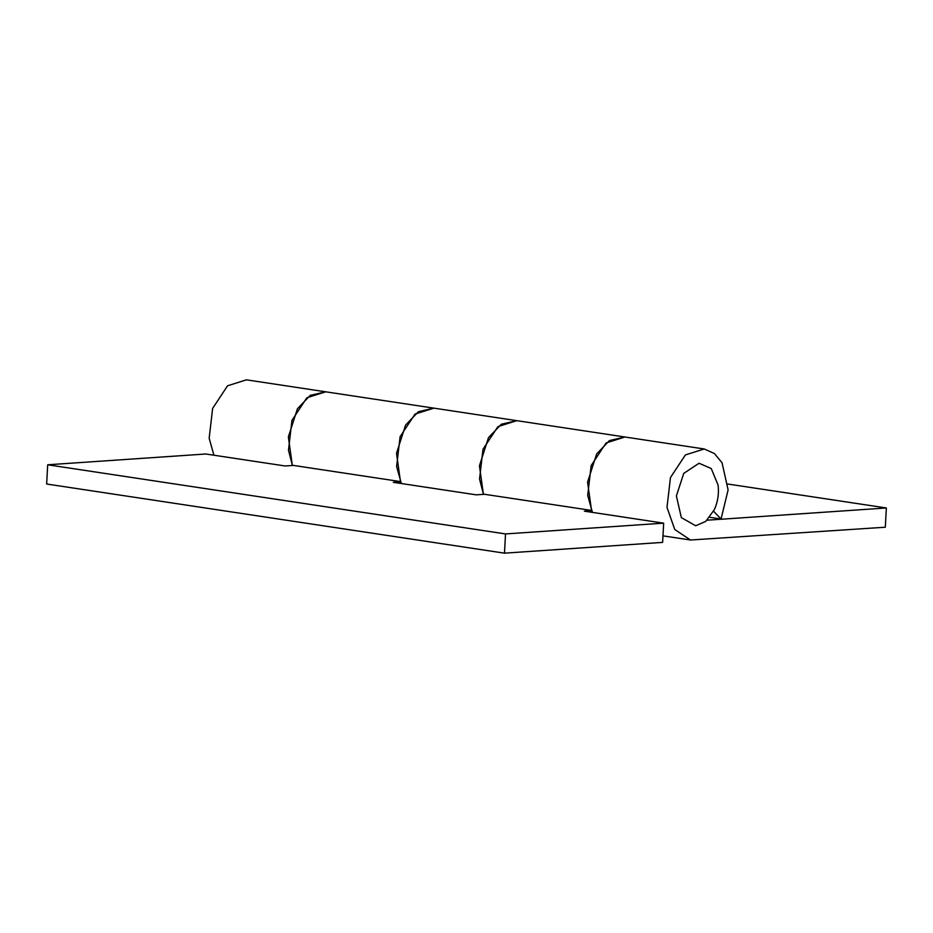 <?xml version="1.0" encoding="UTF-8"?>
<svg xmlns="http://www.w3.org/2000/svg" width="933" height="933" viewBox="0 0 933 933"><rect width="100%" height="100%" fill="white"/><g stroke="black" fill="none" stroke-linecap="round" stroke-linejoin="round"><path stroke-width="1.4" d="M400.56 481.825L393.294 482.314L476.203 494.84L484.472 494.28M592.42 512.392L587.697 495.411L591.16 465.567L606.1 442.953L624.947 437.006L516.789 420.666L501.313 424.223L488.484 437.635L479.434 465.789L483.376 494.105L591.534 510.444L587.58 482.116L596.642 453.963L609.459 440.563L624.935 437.006L704.24 448.983L685.405 454.931L670.465 477.544L667.002 507.389L674.769 529.512L690.49 540.009L885.312 527.215L886.35 507.972L707.121 520.194M400.467 481.591L396.513 453.263L405.575 425.11L418.392 411.71L433.868 408.141L325.722 391.813L310.246 395.37L297.429 408.771L288.367 436.924L292.309 465.252L400.467 481.591M591.627 510.678L584.35 511.167L663.666 523.156L662.617 542.388L504.485 553.164L505.523 533.933L663.666 523.156M504.485 553.164L46.65 484.017L47.688 464.786L205.831 453.998L285.136 465.975L293.405 465.415M47.688 464.786L505.523 533.933M516.8 420.666L497.954 426.614L483.002 449.228L479.539 479.072L483.481 494.338M401.353 483.539L396.63 466.547L400.094 436.702L415.033 414.089L433.892 408.141M213.902 455.222L209.167 438.242L212.631 408.386L227.582 385.784L246.429 379.836L325.722 391.813L306.887 397.761L291.947 420.375L288.472 450.219L292.414 465.485M713.582 511.261L721.057 519.005L728.113 489.93L722.06 462.803L714.456 453.566L704.263 448.983M727.962 484.052L886.35 507.972M709.745 517.29L721.057 519.005M676.39 495.924L681.335 517.617L695.68 525.757L705.78 521.384L714.375 509.605C717.874 501.779 719.098 493.604 718.083 485.078L711.261 468.576L699.062 463.234L683.737 473.404L676.39 495.924M662.978 535.857L690.49 540.009M516.789 420.666L433.868 408.141"/></g></svg>
